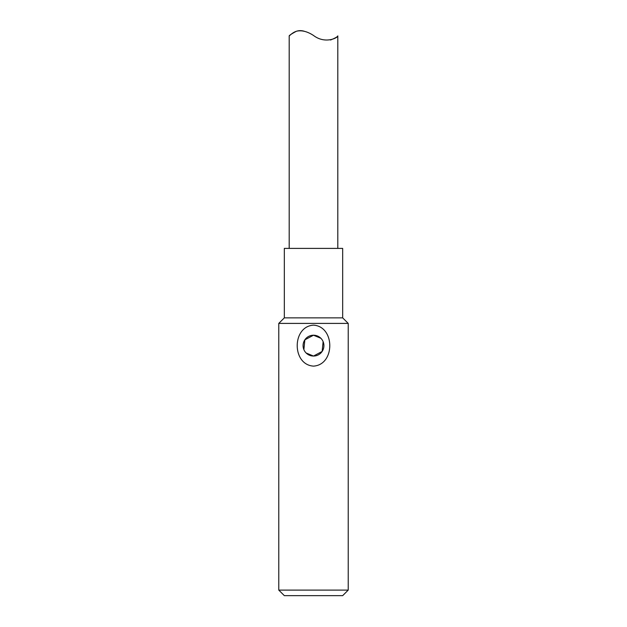 <?xml version="1.0" encoding="UTF-8"?>
<svg xmlns="http://www.w3.org/2000/svg" width="627" height="627" viewBox="0 0 627 627"><rect width="100%" height="100%" fill="white"/><g stroke="black" fill="none" stroke-linecap="round" stroke-linejoin="round"><path stroke-width="0.94" d="M330.5 40.018C335.233 38.09 337.671 36.711 337.804 35.888C338.462 37.401 325.476 44.603 313.5 35.465C307.316 31.436 301.611 30.025 296.399 31.248C291.774 33.756 289.368 35.3 289.196 35.888C289.227 36.491 295.199 28.223 304.565 31.35M313.5 590.093L348.228 590.093L342.671 595.65L284.329 595.65L278.772 590.093L313.5 590.093M342.671 317.858L284.329 317.858L284.329 248.402L342.671 248.402L342.671 317.858L348.228 323.407L278.772 323.407L278.772 590.093M313.5 366.121C291.79 364.757 291.798 326.487 313.5 325.147C335.21 326.51 335.202 364.781 313.5 366.121M306.125 352.993L313.5 356.05A10.416 10.416 0 0 0 323.916 345.634A10.416 10.416 0 0 0 313.5 335.218A10.416 10.416 0 0 0 303.084 345.634A10.416 10.416 0 0 0 313.5 356.05L322.153 351.433L323.117 341.629M320.875 338.274L313.5 335.218L304.847 339.826L303.883 349.639M337.804 248.402L337.804 35.888M289.196 248.402L289.196 35.888M348.228 323.407L348.228 590.093M284.329 317.858L278.772 323.407"/></g></svg>

